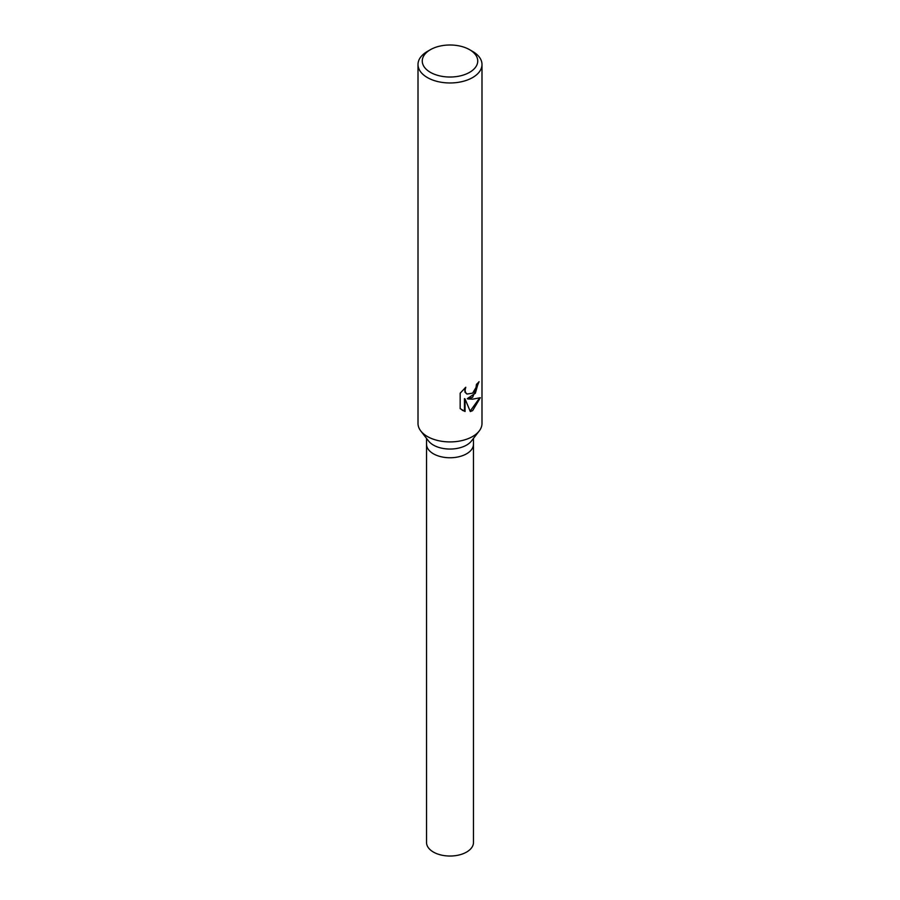 <?xml version="1.0" encoding="UTF-8"?>
<svg xmlns="http://www.w3.org/2000/svg" width="900" height="900" viewBox="0 0 900 900"><rect width="100%" height="100%" fill="white"/><g stroke="black" fill="none" stroke-linecap="round" stroke-linejoin="round"><path stroke-width="1.35" d="M469.609 49.691L472.624 51.435A31.995 18.473 180 0 1 481.995 64.496L481.995 423.439A31.995 18.473 180 0 1 479.216 430.976L471.42 441.034A23.468 13.545 180 0 1 466.594 445.084A23.468 13.545 180 0 1 428.58 441.034L420.784 430.976A31.995 18.473 180 0 1 418.005 423.439L418.005 64.496A31.995 18.473 180 0 1 427.376 51.435L430.391 49.691A27.731 16.009 180 0 1 469.609 49.691A27.731 16.009 180 0 1 469.609 72.337A27.731 16.009 180 0 1 430.391 72.337A27.731 16.009 180 0 1 430.391 49.691L427.376 51.435M466.594 453.791A23.468 13.545 180 0 0 473.468 444.218A23.468 13.545 180 0 1 466.594 453.791A23.468 13.545 180 0 1 441.022 456.728A23.468 13.545 180 0 1 426.532 444.218L426.532 438.39M479.216 430.976A31.995 18.473 180 0 1 472.624 436.5A31.995 18.473 180 0 1 420.784 430.976M472.624 397.305L467.887 398.959L472.624 399.161L480.341 397.71L472.624 410.636L470.329 411.57L465.053 398.981L465.053 411.502L460.17 408.634L460.17 393.188L465.784 387.248L465.041 390.285L465.57 392.512L467.044 394.043L472.624 393.154L475.999 387.551L476.471 384.322A31.995 18.473 0 0 0 479.048 381.69L472.624 397.305M481.995 64.496A31.995 18.473 180 0 1 472.624 77.558A31.995 18.473 180 0 1 437.76 81.562A31.995 18.473 180 0 1 418.005 64.496M478.418 382.433L475.358 393.255L467.314 398.621L467.887 398.959M466.762 393.863L464.985 392.175L464.704 388.204M462.206 410.254L464.468 411.165L464.468 398.632L465.053 398.981M470.16 411.131L479.543 398.104M464.468 411.165L465.053 411.502M473.468 444.341L473.468 842.479A23.468 13.545 180 0 1 466.594 852.064A23.468 13.545 180 0 1 441.022 855A23.468 13.545 180 0 1 426.532 842.479L426.532 444.341M467.055 394.043L466.47 393.705M473.468 444.218L473.468 438.39"/></g></svg>

